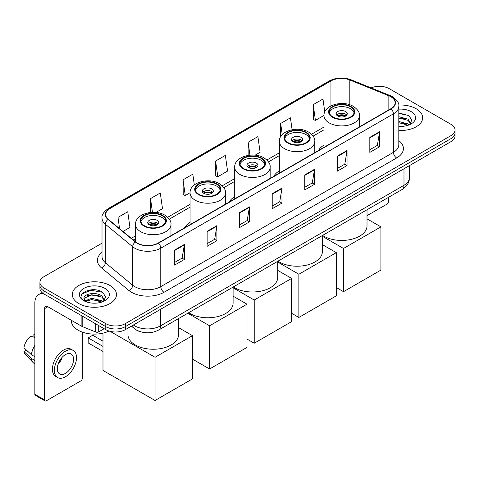 <?xml version="1.0" encoding="UTF-8"?>
<svg xmlns="http://www.w3.org/2000/svg" width="479" height="479" viewBox="0 0 479 479"><rect width="100%" height="100%" fill="white"/><g stroke="black" fill="none" stroke-linecap="round" stroke-linejoin="round"><path stroke-width="0.72" d="M190.073 222.394A24.387 14.083 0 0 0 184.529 227.842M234.716 196.624A24.387 14.083 0 0 0 229.172 202.072M279.359 170.847A24.387 14.083 0 0 0 273.808 176.296M323.996 145.077A24.387 14.083 0 0 0 318.451 150.526M140.85 331.869A13.807 7.969 180 0 1 135.276 329.259M102.015 243.17L43.966 276.688A13.807 7.969 0 0 0 39.925 282.323L39.925 288.334A13.807 7.969 0 0 0 43.966 293.968L105.787 329.66A13.807 7.969 0 0 0 125.306 329.66L451.008 141.622A13.807 7.969 0 0 0 455.05 135.988L455.05 132.982A13.807 7.969 0 0 1 451.008 138.617A13.807 7.969 0 0 0 455.05 132.982L455.05 129.977A13.807 7.969 0 0 0 451.008 124.336L389.188 88.645A13.807 7.969 0 0 0 371.141 87.908M39.925 282.323A13.807 7.969 0 0 0 43.966 287.957L105.787 323.648A13.807 7.969 0 0 0 125.306 323.648L125.306 326.654L451.008 138.617L125.306 326.654A13.807 7.969 0 0 1 105.787 326.654A13.807 7.969 0 0 0 125.306 326.654L125.306 329.66M43.966 287.957L43.966 290.963L105.787 326.654L43.966 290.963A13.807 7.969 0 0 1 39.925 285.328A13.807 7.969 0 0 0 43.966 290.963L43.966 293.968M416.191 108.745A22.088 12.753 0 0 0 398.72 105.057A22.088 12.753 0 0 1 416.191 108.745A22.088 12.753 0 0 1 422.664 117.762A22.088 12.753 0 0 0 416.191 108.745M110.014 285.514A22.088 12.753 0 0 0 85.945 282.754A22.088 12.753 0 0 0 72.311 294.531A22.088 12.753 0 0 0 78.778 303.548A22.088 12.753 0 0 0 102.853 306.315A22.088 12.753 0 0 0 116.487 294.531A22.088 12.753 0 0 0 110.014 285.514A22.088 12.753 0 0 0 85.945 282.754A22.088 12.753 0 0 0 72.311 294.531A22.088 12.753 0 0 0 78.778 303.548A22.088 12.753 0 0 0 102.853 306.315A22.088 12.753 0 0 0 116.487 294.531A22.088 12.753 0 0 0 110.014 285.514M390.81 96.722A14.723 8.502 180 0 1 395.127 102.734A14.723 8.502 180 0 1 390.81 108.745L158.172 243.063A14.723 8.502 180 0 1 135.695 241.925L108.362 219.388A14.723 8.502 180 0 1 105.697 214.508A14.723 8.502 180 0 1 110.008 208.497L330.947 80.939A14.723 8.502 180 0 1 349.808 79.987L388.846 95.77A14.723 8.502 180 0 1 390.81 96.722M391.074 96.572A15.094 8.712 0 0 0 389.056 95.596L350.017 79.813A15.094 8.712 0 0 0 330.69 80.789L109.751 208.347A15.094 8.712 0 0 0 108.062 219.508L135.395 242.045A15.094 8.712 0 0 0 158.429 243.212L391.074 108.895A15.094 8.712 0 0 0 391.074 96.572M174.601 250.068L174.601 265.097L184.361 259.462L184.361 244.434L174.601 250.068M174.601 262.432L182.122 258.091L184.325 244.931A3.682 2.126 -120 0 0 184.361 244.434M182.056 258.127L184.361 259.462M207.138 231.285L207.138 246.314L216.903 240.674L216.903 225.645L207.138 231.285M207.138 243.643L214.658 239.302L216.861 226.148A3.682 2.126 -120 0 0 216.903 225.645M214.592 239.344L216.903 240.674M239.68 212.496L239.68 227.525L249.439 221.891L249.439 206.862L239.68 212.496M239.68 224.861L247.194 220.52L249.397 207.359A3.682 2.126 -120 0 0 249.439 206.862M247.128 220.556L249.439 221.891M369.824 137.359L369.824 152.382L379.59 146.748L379.59 131.719L369.824 137.359M369.824 149.717L377.344 145.377L379.548 132.222A3.682 2.126 -120 0 0 379.59 131.719M377.278 145.418L379.59 146.748M337.288 156.142L337.288 171.171L347.047 165.536L347.047 150.508L337.288 156.142M337.288 168.506L344.808 164.165L347.012 151.005A3.682 2.126 -120 0 0 347.047 150.508M344.742 164.201L347.047 165.536M304.752 174.925L304.752 189.953L314.511 184.319L314.511 169.291L304.752 174.925M304.752 187.289L312.272 182.948L314.475 169.788A3.682 2.126 -120 0 0 314.511 169.291M312.206 182.984L314.511 184.319M272.216 193.714L272.216 208.742L281.975 203.102L281.975 188.079L272.216 193.714M272.216 206.072L279.73 201.731L281.933 188.576A3.682 2.126 -120 0 0 281.975 188.079M279.664 201.773L281.975 203.102M398.809 130.474A22.088 12.753 0 0 0 422.664 117.762A22.088 12.753 0 0 1 398.809 130.474M125.306 323.648L451.008 135.611A13.807 7.969 0 0 0 455.05 129.977M155.944 212.442L162.489 208.664L160.285 192.959L150.526 198.593L150.526 212.448M123.007 231.459L129.953 227.447L127.749 211.748L117.99 217.382L117.99 227.321M255.115 155.184L260.103 152.31L257.9 136.605L248.134 142.239L248.134 155.394M292.106 129.737L290.436 117.822L280.676 123.456L280.676 136.707M324.786 111.972L322.972 99.033L313.212 104.667L313.368 119.606M194.33 184.936L192.821 174.176L183.062 179.811L183.218 194.749M215.598 161.028L217.801 176.727L227.567 171.093L225.364 155.388L215.598 161.028L215.76 175.961M217.801 176.727L215.598 175.907M248.134 142.239L249.948 155.166M280.676 123.456L282.245 134.635M313.212 104.667L315.416 120.373L324.002 115.415M315.416 120.373L313.212 119.546M183.062 179.811L185.265 195.516L190.079 192.732M185.265 195.516L183.062 194.69M150.526 198.593L152.454 212.323M117.99 217.382L119.564 228.621M398.809 126.264L401.546 126.408M398.809 121.492L407.928 123.899L409.144 124.869M398.809 122.69L408.144 125.241M398.809 116.72L407.928 119.127L410.916 123.253M398.809 117.918L407.928 120.319L410.677 123.564M398.809 126.366A14.999 8.658 0 0 0 411.18 123.887A14.999 8.658 0 0 0 411.18 111.637A14.999 8.658 0 0 0 398.809 109.164M409.497 124.726L411.85 120.109L408.874 115.631L398.809 112.948M398.809 113.415L408.671 115.493M398.809 118.187L405.354 119.002M398.809 122.959L405.354 123.774M367.022 215.658L386.906 204.18A2.299 1.329 120 0 0 388.535 201.36L388.535 197.33M350.496 106.847A12.424 7.173 0 0 0 336.959 105.296A12.424 7.173 0 0 0 329.289 111.918A12.424 7.173 0 0 0 332.929 116.99A12.424 7.173 0 0 0 346.467 118.547A12.424 7.173 0 0 0 354.137 111.918A12.424 7.173 0 0 0 350.496 106.847M354.029 112.858A12.424 7.173 0 0 0 350.496 108.727A12.424 7.173 0 0 0 337.725 107.009A12.424 7.173 0 0 0 329.396 112.858M322.589 235.405A25.309 14.609 0 0 0 323.816 236.165A25.309 14.609 0 0 0 351.4 239.332A25.309 14.609 0 0 0 367.022 225.837L367.022 209.754M345.616 111.547A5.52 3.185 0 0 0 339.599 110.853A5.52 3.185 0 0 0 336.192 113.798A5.52 3.185 0 0 0 337.809 116.056A5.52 3.185 0 0 0 343.826 116.744A5.52 3.185 0 0 0 347.233 113.798A5.52 3.185 0 0 0 345.616 111.547M346.742 115.116A5.52 3.185 0 0 0 345.616 114.176A5.52 3.185 0 0 0 336.683 115.116M337.252 115.678A7.365 4.251 180 0 1 345.85 115.541L345.85 115.912M337.857 116.08A6.443 3.718 180 0 1 345.185 115.924L345.85 115.541M345.078 116.325L345.185 115.924M343.503 291.681L343.503 248.469L380.919 226.866L380.919 270.078L343.503 291.681L336.282 287.508M343.503 248.469L322.379 236.279M367.022 218.843L380.919 226.866M305.859 132.623A12.424 7.173 0 0 0 292.316 131.066A12.424 7.173 0 0 0 284.652 137.695A12.424 7.173 0 0 0 288.286 142.766A12.424 7.173 0 0 0 301.83 144.323A12.424 7.173 0 0 0 309.494 137.695A12.424 7.173 0 0 0 305.859 132.623M309.392 138.635A12.424 7.173 0 0 0 305.859 134.503A12.424 7.173 0 0 0 293.082 132.779A12.424 7.173 0 0 0 284.754 138.635M277.946 261.181A25.309 14.609 0 0 0 279.179 261.941A25.309 14.609 0 0 0 306.758 265.109A25.309 14.609 0 0 0 322.379 251.607L322.379 235.524M300.98 137.317A5.52 3.185 0 0 0 294.962 136.629A5.52 3.185 0 0 0 291.549 139.575A5.52 3.185 0 0 0 293.166 141.826A5.52 3.185 0 0 0 299.183 142.52A5.52 3.185 0 0 0 302.596 139.575A5.52 3.185 0 0 0 300.98 137.317M302.105 140.886A5.52 3.185 0 0 0 300.98 139.946A5.52 3.185 0 0 0 292.04 140.886M292.609 141.449A7.365 4.251 180 0 1 301.213 141.317L301.213 141.682M293.214 141.856A6.443 3.718 180 0 1 300.549 141.7L301.213 141.317M300.435 142.101L300.549 141.7M298.86 317.451L298.86 274.245L336.282 252.643L336.282 295.848L298.86 317.451L291.639 313.284M298.86 274.245L277.742 262.049M322.379 244.619L336.282 252.643M261.217 158.393A12.424 7.173 0 0 0 247.679 156.843A12.424 7.173 0 0 0 240.009 163.465A12.424 7.173 0 0 0 243.649 168.542A12.424 7.173 0 0 0 257.187 170.093A12.424 7.173 0 0 0 264.857 163.465A12.424 7.173 0 0 0 261.217 158.393M264.749 164.405A12.424 7.173 0 0 0 261.217 160.273A12.424 7.173 0 0 0 248.439 158.555A12.424 7.173 0 0 0 240.117 164.405M233.309 286.951A25.309 14.609 0 0 0 234.536 287.717A25.309 14.609 0 0 0 262.115 290.885A25.309 14.609 0 0 0 277.742 277.383L277.742 261.3M256.337 163.094A5.52 3.185 0 0 0 250.319 162.399A5.52 3.185 0 0 0 246.913 165.345A5.52 3.185 0 0 0 248.529 167.602A5.52 3.185 0 0 0 254.547 168.291A5.52 3.185 0 0 0 257.953 165.345A5.52 3.185 0 0 0 256.337 163.094M257.462 166.662A5.52 3.185 0 0 0 256.337 165.722A5.52 3.185 0 0 0 247.404 166.662M247.972 167.225A7.365 4.251 180 0 1 256.57 167.087L256.57 167.458M248.577 167.626A6.443 3.718 180 0 1 255.906 167.476L256.57 167.087M255.798 167.872L255.906 167.476M254.223 343.227L254.223 300.022L291.639 278.419L291.639 321.625L254.223 343.227L246.996 339.054M254.223 300.022L233.099 287.825M277.742 270.39L291.639 278.419M216.574 184.17A12.424 7.173 0 0 0 203.036 182.613A12.424 7.173 0 0 0 195.366 189.241A12.424 7.173 0 0 0 199.007 194.312A12.424 7.173 0 0 0 212.544 195.869A12.424 7.173 0 0 0 220.214 189.241A12.424 7.173 0 0 0 216.574 184.17M220.106 190.181A12.424 7.173 0 0 0 216.574 186.05A12.424 7.173 0 0 0 203.797 184.325A12.424 7.173 0 0 0 195.474 190.181M188.666 312.727A25.309 14.609 0 0 0 189.894 313.488A25.309 14.609 0 0 0 217.478 316.655A25.309 14.609 0 0 0 233.099 303.153L233.099 287.071M211.694 188.864A5.52 3.185 0 0 0 205.677 188.175A5.52 3.185 0 0 0 202.27 191.121A5.52 3.185 0 0 0 203.886 193.372A5.52 3.185 0 0 0 209.904 194.067A5.52 3.185 0 0 0 213.311 191.121A5.52 3.185 0 0 0 211.694 188.864M212.82 192.432A5.52 3.185 0 0 0 211.694 191.492A5.52 3.185 0 0 0 202.761 192.432M203.33 192.995A7.365 4.251 180 0 1 211.928 192.863L211.928 193.229M203.934 193.402A6.443 3.718 180 0 1 211.263 193.247L211.928 192.863M211.155 193.648L211.263 193.247M209.58 368.998L209.58 325.792L246.996 304.189L246.996 347.395L209.58 368.998L192.468 359.118M209.58 325.792L187.81 313.224M233.099 296.166L246.996 304.189M162.046 215.652A12.424 7.173 0 0 0 148.502 214.095A12.424 7.173 0 0 0 140.832 220.723A12.424 7.173 0 0 0 144.472 225.795A12.424 7.173 0 0 0 158.01 227.351A12.424 7.173 0 0 0 165.68 220.723A12.424 7.173 0 0 0 162.046 215.652M165.572 221.663A12.424 7.173 0 0 0 162.046 217.532A12.424 7.173 0 0 0 149.268 215.813A12.424 7.173 0 0 0 140.94 221.663M127.953 328.139L127.953 334.641A25.309 14.609 0 0 0 135.365 344.97A25.309 14.609 0 0 0 162.944 348.137A25.309 14.609 0 0 0 178.565 334.641L178.565 318.559M157.16 220.352A5.52 3.185 0 0 0 151.142 219.657A5.52 3.185 0 0 0 147.736 222.603A5.52 3.185 0 0 0 149.352 224.855A5.52 3.185 0 0 0 155.37 225.549A5.52 3.185 0 0 0 158.783 222.603A5.52 3.185 0 0 0 157.16 220.352M158.286 223.921A5.52 3.185 0 0 0 157.16 222.98A5.52 3.185 0 0 0 148.227 223.921M148.795 224.483A7.365 4.251 180 0 1 157.393 224.346L157.393 224.717M149.4 224.885A6.443 3.718 180 0 1 156.729 224.729L157.393 224.346M156.621 225.13L156.729 224.729M102.985 351.454L88.184 342.904L88.184 337.875L102.985 346.419M155.046 400.486L155.046 357.274L192.468 335.671L192.468 378.877L155.046 400.486L102.985 370.429L102.985 333.156M155.046 357.274L110.17 331.366M178.565 327.648L192.468 335.671M88.184 337.875L92.74 335.24L102.985 341.162M98.71 325.576L98.71 331.869L104.159 328.72M43.811 293.878A18.406 10.628 -120 0 0 38.667 294.561A18.406 10.628 -120 0 0 34.853 302.985L34.853 394.283L44.619 399.917L44.619 308.62A4.604 2.658 60 0 1 45.571 306.518A4.604 2.658 60 0 1 47.87 306.746L81.891 326.385L81.891 315.865M44.619 399.917A2.299 1.329 120 0 0 45.092 400.971L35.332 395.337A2.299 1.329 -60 0 1 34.853 394.283M45.092 400.971A2.299 1.329 120 0 0 46.241 400.857L80.729 380.949A2.299 1.329 120 0 0 82.358 378.129L82.358 332.151M98.71 331.869A2.299 1.329 180 0 1 95.764 332.019L82.196 326.534A2.299 1.329 180 0 1 81.891 326.385M65.437 373.392A11.502 6.64 120 0 0 72.958 363.256A11.502 6.64 120 0 0 71.191 354.041A11.502 6.64 120 0 0 65.437 354.61A11.502 6.64 120 0 0 57.923 364.747A11.502 6.64 120 0 0 59.689 373.961A11.502 6.64 120 0 0 65.437 373.392M58.007 364.477A11.502 6.64 120 0 0 62.138 357.328M34.853 334.611L33.877 334.318L33.877 336.623L34.853 337.192M73.263 350.454L71.311 349.323A15.645 9.035 120 0 0 63.485 350.101A15.645 9.035 120 0 0 53.265 363.884A15.645 9.035 120 0 0 55.666 376.422L57.618 377.548A15.645 9.035 120 0 0 65.437 376.775A15.645 9.035 120 0 0 75.658 362.992A15.645 9.035 120 0 0 73.263 350.454A15.645 9.035 120 0 0 65.437 351.227A15.645 9.035 120 0 0 55.217 365.016A15.645 9.035 120 0 0 57.618 377.548M34.853 345.365A15.184 8.766 120 0 0 31.398 354.723L23.95 347.754A11.963 6.91 120 0 1 30.626 336.192L34.853 337.479M34.853 356.717L31.398 354.723M27.98 351.526L25.95 350.359L23.95 351.514L31.398 358.484L34.853 360.477M31.398 358.484A15.184 8.766 120 0 0 33.273 362.723A15.184 8.766 120 0 0 34.422 363.627L34.853 363.878M34.853 334.043A11.963 6.91 120 0 0 33.877 334.318M23.95 351.514A11.963 6.91 120 0 0 25.363 354.49L33.273 362.723M71.389 320.325L71.389 320.834A23.01 13.28 0 0 0 78.131 330.223A23.01 13.28 0 0 0 109.068 331.061M91.902 303.075L95.375 303.177M85.011 300.872L91.705 298.315L101.752 300.668L102.967 301.638M85.627 301.513L91.705 299.513L101.967 302.01M85.112 301.333L84.041 298.818A10.4 6.005 0 0 0 85.717 301.596M104.739 300.022L101.752 295.896C95.507 291.238 82.663 294.112 84.041 298.818L83.999 298.357M84.065 298.962L84.352 298.189L91.705 294.741L101.752 297.088L104.506 300.333M103.32 301.495L105.673 296.878L102.698 292.4C92.178 284.837 73.473 294.807 84.274 300.914L84.807 301.243M105.003 288.406A14.999 8.658 0 0 0 83.789 288.406A14.999 8.658 0 0 0 83.789 300.656A14.999 8.658 0 0 0 105.003 300.656A14.999 8.658 0 0 0 105.003 288.406M82.077 293.902L90.89 290.292L102.5 292.262M87.579 295.663L90.89 295.064L99.177 295.771M87.579 300.435L90.89 299.836L99.177 300.543M133.348 325.019A18.406 10.628 0 0 0 134.581 325.81A18.406 10.628 0 0 0 160.609 325.81L403.989 185.295A18.406 10.628 0 0 0 409.383 177.781C409.515 182.349 407.084 186.259 402.085 189.51L158.705 330.025A9.203 5.311 60 0 0 160.609 325.81L160.609 309.278M403.989 168.764L403.989 185.295A9.203 5.311 60 0 1 402.085 189.51M132.599 325.451A9.203 6.155 129.5 0 0 134.204 328.444L131.408 326.139M451.008 141.622L451.008 135.611M105.787 329.66L105.787 323.648M398.809 140.598A23.01 13.28 180 0 1 396.672 157.962L164.028 292.28A4.604 2.658 60 0 1 160.776 286.646L393.415 152.328A18.406 10.628 0 0 0 398.809 144.814L398.809 106.344A18.406 10.628 180 0 1 393.415 113.858A4.604 2.658 -120 0 0 391.074 108.895M164.028 292.28A23.01 13.28 180 0 1 131.491 292.28A23.01 13.28 180 0 1 128.911 290.508L101.578 267.965A23.01 13.28 180 0 1 102.015 252.379M134.743 286.646A18.406 10.628 0 0 0 160.776 286.646L160.776 248.17A18.406 10.628 180 0 1 132.683 246.751L105.344 224.214A18.406 10.628 180 0 1 102.015 218.119L102.015 256.588A18.406 10.628 0 0 0 105.344 262.684L132.683 285.227A18.406 10.628 0 0 0 134.743 286.646M398.809 106.344C399.42 103.464 397.307 100.261 392.463 96.722L390.044 95.549A4.604 2.155 112 0 0 389.056 95.596M390.044 95.549L351.005 79.765C343.383 77.065 336.144 77.46 329.301 80.939A4.604 2.658 60 0 1 330.69 80.789M109.751 208.347A4.604 2.658 -120 0 0 108.362 208.497C103.584 211.928 101.47 215.137 102.015 218.119M108.062 219.508A4.604 3.078 129.5 0 0 105.344 224.214L105.344 262.684A4.604 3.078 -50.5 0 1 101.578 267.965M351.005 79.765A4.604 2.155 112 0 0 350.017 79.813M135.395 242.045A4.604 3.078 129.5 0 0 132.683 246.751L132.683 285.227A4.604 3.078 -50.5 0 1 128.911 290.508M158.429 243.212A4.604 2.658 60 0 1 160.776 248.17L393.415 113.858L393.415 152.328A4.604 2.658 60 0 0 396.672 157.962M110.008 208.497L110.008 220.747M388.846 95.77L388.846 109.883M349.808 79.987L349.808 104.781M360.352 126.33L359.43 125.959M330.947 80.939L330.947 105.901M323.996 127.031L311.512 134.24M279.359 152.807L266.869 160.016M234.716 178.577L222.232 185.792M190.073 204.353L167.698 217.274M135.545 235.836L131.294 238.291M272.216 194.187L281.933 188.576M304.752 175.404L314.475 169.788M337.288 156.615L347.012 151.005M369.824 137.832L379.548 132.222M239.68 212.975L249.397 207.359M207.138 231.758L216.861 226.148M174.601 250.547L184.325 244.931M332.438 117.277A13.113 7.574 0 0 0 350.987 117.277A13.113 7.574 0 0 0 350.987 106.566A13.113 7.574 0 0 0 332.438 106.566A13.113 7.574 0 0 0 332.438 117.277M359.43 126.863L359.43 115.678A17.717 10.227 180 0 1 348.496 125.127A17.717 10.227 180 0 1 329.187 122.911A17.717 10.227 180 0 1 323.996 115.678L323.996 147.322M287.801 143.047A13.113 7.574 0 0 0 306.344 143.047A13.113 7.574 0 0 0 306.344 132.342A13.113 7.574 0 0 0 287.801 132.342A13.113 7.574 0 0 0 287.801 143.047M314.787 152.639L314.787 141.449A17.717 10.227 180 0 1 303.854 150.903A17.717 10.227 180 0 1 284.544 148.682A17.717 10.227 180 0 1 279.359 141.449L279.359 173.093M243.158 168.824A13.113 7.574 0 0 0 261.708 168.824A13.113 7.574 0 0 0 261.708 158.112A13.113 7.574 0 0 0 243.158 158.112A13.113 7.574 0 0 0 243.158 168.824M270.15 178.41L270.15 167.225A17.717 10.227 180 0 1 259.211 176.673A17.717 10.227 180 0 1 239.907 174.458A17.717 10.227 180 0 1 234.716 167.225L234.716 198.869M198.516 194.594A13.113 7.574 0 0 0 217.065 194.594A13.113 7.574 0 0 0 217.065 183.888A13.113 7.574 0 0 0 198.516 183.888A13.113 7.574 0 0 0 198.516 194.594M225.507 204.186L225.507 192.995A17.717 10.227 180 0 1 214.568 202.449A17.717 10.227 180 0 1 195.264 200.228A17.717 10.227 180 0 1 190.073 192.995L190.073 224.639M143.987 226.076A13.113 7.574 0 0 0 162.531 226.076A13.113 7.574 0 0 0 162.531 215.37A13.113 7.574 0 0 0 143.987 215.37A13.113 7.574 0 0 0 143.987 226.076M170.973 235.668L170.973 224.483A17.717 10.227 180 0 1 160.04 233.932A17.717 10.227 180 0 1 140.73 231.716A17.717 10.227 180 0 1 135.545 224.483L135.545 241.799M44.619 308.62L47.87 306.746M82.196 316.044L82.196 326.534M95.764 332.019L95.764 323.876M158.705 330.025C151.298 333.743 143.892 333.743 136.485 330.025L134.204 328.444M409.383 177.781L409.383 165.65M329.301 80.939L108.362 208.497M323.996 129.833L313.104 136.126M279.359 155.609L268.462 161.896M234.716 181.379L223.819 187.672M190.073 207.156L169.291 219.154M135.545 238.638L133.288 239.937M359.43 115.678C359.819 112.559 357.771 109.446 353.286 106.338C342.844 99.877 323.385 105.063 323.996 115.678M314.787 141.449C315.176 138.335 313.128 135.222 308.65 132.114C298.201 125.648 278.742 130.833 279.359 141.449M270.15 167.225C270.533 164.105 268.491 160.992 264.007 157.884C253.559 151.424 234.099 156.609 234.716 167.225M225.507 192.995C225.896 189.882 223.849 186.768 219.364 183.661C208.922 177.194 189.462 182.379 190.073 192.995M170.973 224.483C171.362 221.364 169.315 218.25 164.83 215.143C154.388 208.682 134.928 213.868 135.545 224.483M38.667 294.561L42.062 292.597"/></g></svg>
